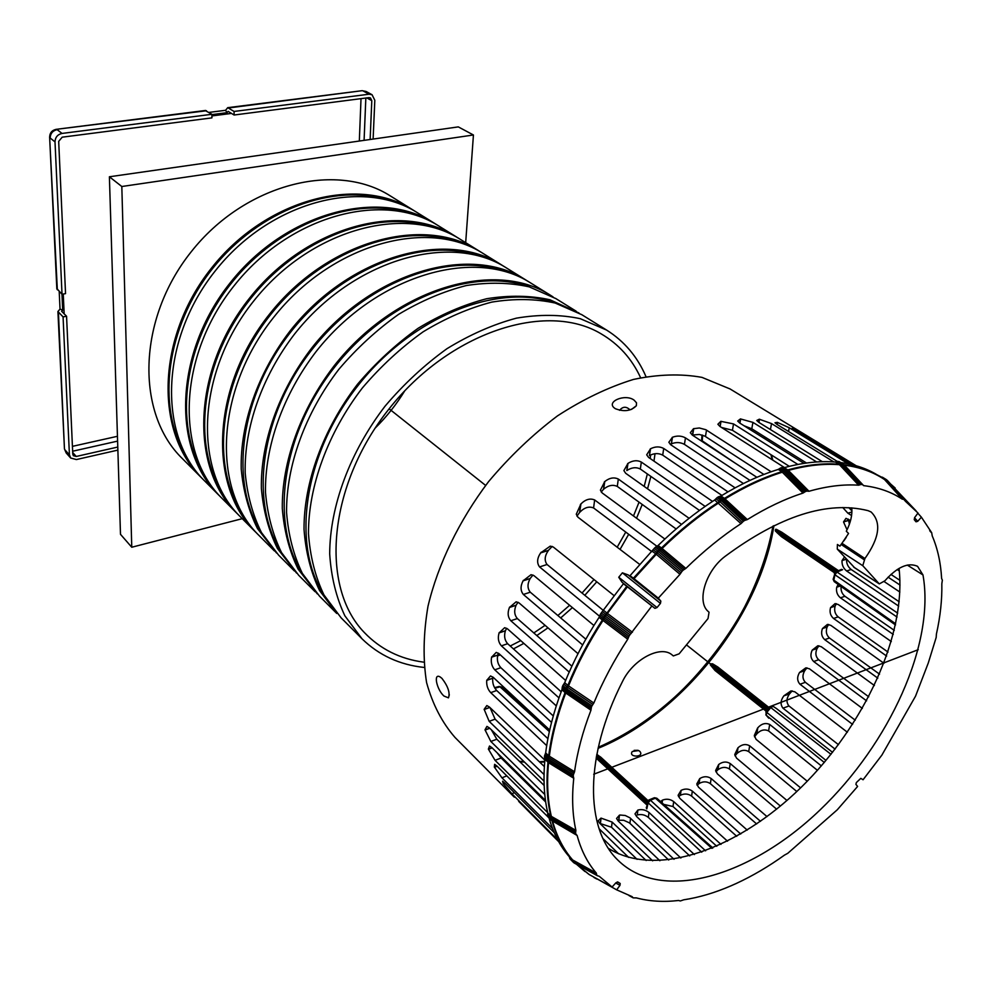 <?xml version="1.0" encoding="UTF-8"?>
<svg xmlns="http://www.w3.org/2000/svg" width="992" height="992" viewBox="0 0 992 992"><rect width="100%" height="100%" fill="white"/><g stroke="black" fill="none" stroke-linecap="round" stroke-linejoin="round"><path stroke-width="1.49" d="M647.54 802.156L599.081 757.553L598.399 758.396L596.341 756.921M600.681 757.107L598.399 758.396L647.268 803.421M647.937 800.891L600.83 757.479M596.8 754.503L600.73 757.132L648.086 800.668M768.304 708.896L717.414 668.534L718.208 668.236L716.336 670.542L710.322 664.851L715.009 670.493L715.158 669.625L766.828 710.706L716.336 670.542L716.447 669.662L767.337 710.086M834.743 572.595L781.411 536.647M835.76 571.776L781.56 534.936L782.043 534.167L781.448 536.684L834.656 572.706M836.616 461.702L837.806 461.379L841.377 463.562L840.249 463.934L836.616 461.702L835.438 462.024C819.727 460.759 802.652 462.644 784.238 467.666L788.342 470.369L809.001 491.263L806.769 491.114L786.247 470.344L781.994 467.517L780.791 467.877L784.387 470.171L783.11 470.952L779.501 468.658L780.791 467.877M547.658 814.221L551.143 817.594L551.18 818.983L547.534 815.498L547.77 812.956C544.038 796.985 543.095 779.117 544.943 759.351L544.447 757.07L547.782 761.186L544.695 758.235M545.662 752.903L548.7 755.805L547.671 758.719L544.583 755.78L545.662 752.903C548.216 732.778 553.648 711.723 561.931 689.75L562.315 686.923L565.502 689.762L565.304 691.213L562.117 688.361M546.704 745.637L490.73 692.652C487.68 689.304 486.353 685.212 486.737 680.388L490.494 675.949L493.198 677.3L549.704 730.038M551.54 722.412L494.772 669.823C491.747 666.438 490.68 662.234 491.586 657.212L496.223 652.401L498.988 653.666L556.289 705.895M558.967 697.897L501.406 645.854C498.381 642.419 497.612 638.104 499.075 632.921L504.668 627.688L507.507 628.878L565.614 680.45M569.21 672.08L510.83 620.756C507.817 617.21 507.358 612.796 509.442 607.488L516.125 601.809L519.039 602.913L578.001 653.678M582.614 644.936L523.367 594.468C520.403 590.773 520.304 586.235 523.082 580.841L531.055 574.678L534.043 575.695L593.923 625.481M599.602 616.28L539.561 566.916C536.684 562.985 537.044 558.31 540.64 552.891L550.238 546.133L553.338 547.063L614.172 595.708M603.694 610.415L606.955 613.068L604.587 615.598L601.288 612.895L623.435 583.718L625.245 584.908L622.083 582.304L618.748 577.257L622.393 572.83L628.172 574.914L631.445 577.344L630.032 575.695L654.249 548.402L657.671 550.944L656.679 552.408L653.257 549.841M639.79 564.498L577.914 517.179L576.278 514.191L580.94 503.911C585.54 499.373 590.104 498.058 594.654 499.956L656.94 546.27M664.863 539.04L602.144 492.925L600.42 490.098L604.785 481.542C609.485 477.834 613.998 477.003 618.314 479.049L681.541 524.396M689.093 518.295L625.679 473.283L623.881 470.58L627.986 463.388C632.722 460.4 637.174 459.953 641.34 462.074L705.138 506.391M712.504 501.406L648.545 457.386L646.685 454.807L650.541 448.768C655.266 446.412 659.655 446.313 663.722 448.471L727.967 491.846M735.109 487.853L670.766 444.763L668.831 442.283L672.464 437.261C677.127 435.5 681.454 435.711 685.46 437.881L749.977 480.388M756.884 477.313L692.317 435.079L690.32 432.71L693.507 428.693L699.348 427.986L705.833 429.71L771.131 471.77M784.523 467.592L719.969 426.473L717.873 424.254L720.812 421.34L733.522 423.919L797.878 464.454M804.053 463.376L739.846 423.125L737.701 421.03L740.441 418.922L752.928 422.381L816.639 461.962M822.356 461.689L758.967 422.468L756.747 420.496L759.289 419.207L771.528 423.596L833.838 461.912M837.322 461.416L777.257 424.588L774.975 422.766L777.294 422.344L789.248 427.75L848.296 463.81M851.806 464.591L794.654 429.734L792.298 428.098L794.381 428.618L856.059 465.707M848.879 507.656L851.93 510.954M848.42 519.176L849.375 524.284M890.928 574.405L899.93 580.345M846.585 559.302C846.387 563.468 847.924 566.878 851.186 569.507L899.174 601.76M730.162 389L701.989 377.382C680.996 373.575 658.167 374.257 633.504 379.428C608.22 387.24 582.874 399.404 557.454 415.908C532.555 434.694 509.578 456.618 488.523 481.69C458.949 520.862 437.968 564.274 427.986 606.298C423.336 633.776 422.877 659.196 426.585 682.57C432.574 704.258 442.048 722.56 455.018 737.453L514.34 797.196M841.092 586.495C840.695 590.6 841.985 593.861 844.961 596.291L894.288 630.354M836.38 603.694L835.115 606.137C833.987 610.502 835.004 614.085 838.166 616.9L888.014 652.066M828.68 624.452L827.105 627.031C825.58 631.445 826.361 635.103 829.461 638.005L879.544 674.163M818.958 645.78L817.073 648.52C815.089 652.947 815.61 656.692 818.648 659.754L868.744 696.806M806.955 667.839L804.698 670.741C802.206 675.192 802.429 679.049 805.355 682.31L855.253 720.204M792.174 690.866L789.458 693.966C786.358 698.43 786.197 702.435 788.962 705.982L838.463 744.67M817.433 770.325L768.589 730.906C764.472 728.996 760.542 730 756.797 733.906L754.503 736.833M796.812 791.517L748.712 751.601C744.856 749.468 740.999 750.051 737.143 753.337L734.973 755.792M776.612 809.162L729.368 768.949C725.685 766.667 721.891 766.928 717.96 769.705L715.889 771.764M756.648 823.968L710.359 783.655C706.812 781.274 703.055 781.25 699.075 783.581L697.103 785.292M736.758 836.293L691.598 796.105C688.138 793.637 684.406 793.364 680.388 795.286L678.54 796.675M716.794 846.275L672.998 806.521L663.71 804.376M689.738 855.91L648.346 817.408C644.949 814.767 641.254 813.961 637.236 814.978L637.856 810.055C641.898 809.038 645.606 809.856 649.004 812.485L694.425 854.583M668.707 860.014L629.337 822.827L623.732 820.285L618.624 820.248L619.417 815.164L620.149 815.027L625.22 815.486L629.982 817.83L674.027 859.283M646.152 860.51L611.518 827.254L599.875 823.422M618.611 853.802L603.037 838.624M518.68 801.362L558.67 841.638M557.702 839.84L511.872 793.724L503.155 783.457L502.572 781.2L504.73 782.998L554.268 832.722M552.519 828.481L501.94 777.802L494.326 767.002L494.636 764.324L496.93 766.035L547.981 816.924M547.708 812.671L495.045 760.318L488.374 749.072L489.502 746.021L491.908 747.633L545.476 800.507M544.769 794.468L490.842 741.458L485.014 729.814L486.923 726.404L489.44 727.942L544.025 781.113M544.038 774.516L489.168 721.333L484.146 709.317L486.824 705.572L489.416 707.023L544.868 760.157M634.099 400.136L636.517 402.814L636.356 405.74C631.11 411.035 624.117 412.027 615.375 408.704L615.102 408.518C604.946 402.033 624.985 393.266 634.099 400.136M441.948 678.379C448.062 686.365 450.232 692.85 448.458 697.847L443.957 696.037C436.666 689.626 433.02 672.452 440.25 677.028L441.948 678.379M637.98 750.312L634.111 750.374M639.716 751.266C645.234 757.454 627.725 757.801 632.313 751.49L638.637 750.572L639.716 751.266M630.044 409.894C626.299 406.261 622.815 406.41 619.591 410.316M780.617 535.655L775.397 530.794L781.25 536.164L781.473 534.874L775.62 529.505L781.088 533.051L781.77 532.208L776.451 529.344L775.608 529.319L775.322 530.918L780.096 535.444M893.271 634.446L840.41 597.804C837.186 595.051 835.958 591.517 836.715 587.214L838.19 584.449M835.202 605.901L830.552 607.625L835.09 603.595L838.352 604.587L891.312 641.564M830.552 607.625L835.115 606.137M886.637 656.072L833.553 618.462C830.391 615.635 829.386 612.039 830.54 607.674M827.229 626.746L822.455 628.556L827.464 624.39L830.874 625.382L883.971 663.288M822.455 628.556L827.105 627.031M877.808 678.144L824.712 639.654C821.612 636.728 820.855 633.057 822.418 628.643M817.234 648.173L812.237 650.107L817.792 645.767L821.339 646.747L874.398 685.509M812.237 650.107L817.073 648.52M866.586 700.848L813.663 661.515C810.638 658.44 810.142 654.67 812.175 650.231M804.946 670.332L799.577 672.44L805.777 667.876L809.509 668.831L862.358 708.412M799.577 672.44L804.698 670.741M852.587 724.383L799.998 684.244C797.084 680.946 796.911 677.065 799.478 672.601M789.818 693.445L783.891 695.814L790.934 690.928L794.902 691.846L847.366 732.232M783.891 695.814L789.458 693.966M835.078 749.121L782.986 708.189C780.258 704.568 780.506 700.526 783.717 696.049M776.513 708.598L832.561 752.345M717.067 667.343L717.848 667.021L712.479 663.735L710.322 664.851M824.29 762.464L766.184 715.195L768.502 717.848M756.797 733.906L757.838 727.719C761.571 723.676 765.526 722.585 769.693 724.445L821.351 765.898M757.838 727.719L756.363 734.365M807.252 781.225L756.078 739.338L754.304 735.518L757.64 727.93M737.143 753.337L738.06 747.708C741.917 744.322 745.786 743.69 749.667 745.798L800.606 787.871M738.06 747.708L736.796 753.672M786.954 800.482L736.523 758.099L734.75 754.54L737.912 747.844M717.96 769.705L718.778 764.423C722.709 761.583 726.528 761.298 730.224 763.555L780.394 806.074M718.778 764.423L717.662 769.941M767.002 816.602L717.377 773.884L715.616 770.511L718.679 764.51M699.075 783.581L699.831 778.522C703.812 776.141 707.594 776.141 711.152 778.522L760.492 821.314M699.831 778.522L698.814 783.754M747.236 830.093L698.517 787.214L696.768 784.002L699.757 778.559M727.533 841.204L679.855 798.362L678.106 795.311L681.058 790.376C685.125 788.404 688.87 788.665 692.342 791.12L740.739 834.012M662.123 802.95L662.507 800.11C666.55 798.572 670.27 799.081 673.692 801.61L720.986 844.378M662.507 800.11L662.024 802.875M660.523 801.548L662.495 800.122M598.622 755.718L596.837 754.304M596.13 758.111L597.097 757.516L647.206 803.706M701.753 852.202L648.148 802.826L646.809 808.902L646.412 807.29M637.236 814.978L637.881 810.042L634.979 813.874L636.678 816.614L680.872 858.03M618.834 820.198L619.454 815.151L616.553 818.474L618.227 821.091L659.878 860.734M600.445 823.348L601.053 818.115L612.151 822.083L652.662 860.833M601.053 818.115L600.197 823.385M637.075 859.345L599.788 823.335L598.126 820.855L600.978 818.127M599.094 828.742L628.643 857.398M497.104 752.754L501.146 757.987L545.687 801.995M491.387 729.839L496.818 739.214L544.149 785.466M490.06 707.643L495.095 719.15L544.372 766.618M486.737 680.388L492.726 678.268C492.33 683.091 493.644 687.171 496.694 690.506L547.919 738.693M492.726 678.268L486.774 680.152M492.987 677.114L492.726 678.243M491.586 657.212L497.699 655.104C496.769 660.114 497.81 664.318 500.848 667.69L553.276 715.951M497.699 655.104L491.66 656.94M498.418 653.207L497.711 655.042M499.075 632.921L505.387 630.788C503.874 635.959 504.63 640.274 507.656 643.709L561.174 691.784M505.387 630.788L499.187 632.586M506.676 628.283L505.424 630.689M509.442 607.488L516.063 605.294C513.906 610.588 514.34 615.015 517.353 618.562L571.888 666.19M516.063 605.294L509.628 607.079M518.047 602.256L516.125 605.145M523.082 580.841L530.15 578.559C527.273 583.928 527.322 588.479 530.286 592.199L585.813 639.17M530.15 578.559L523.367 580.345M532.952 575.025L530.274 578.361M540.64 552.891L548.39 550.448C544.645 555.842 544.199 560.53 547.063 564.51L603.57 610.613M548.39 550.448L541.074 552.271M552.184 546.418L548.601 550.163M580.419 504.457L579.626 512.442L576.947 516.125M579.626 512.442L580.94 503.911M651.88 551.676L593.588 507.966C588.988 506.094 584.424 507.495 579.874 512.182M604.351 481.914L603.582 489.242L601.189 491.97M603.582 489.242L604.785 481.542M676.122 528.959L617.284 486.427C612.944 484.394 608.431 485.286 603.756 489.093M627.626 463.648L626.857 470.555L627.986 463.388M699.472 510.434L640.324 469.03C636.145 466.922 631.706 467.393 626.981 470.456M650.244 448.942L649.462 455.564L650.541 448.768M721.928 495.43L662.706 455.142C658.638 452.997 654.261 453.108 649.537 455.514M672.204 437.385L671.398 443.821L670.307 444.428M671.398 443.821L672.464 437.261M743.43 483.526L684.43 444.379C680.438 442.196 676.11 441.998 671.448 443.796M693.507 428.693L692.391 435.128M692.676 435.017L693.718 428.618M763.902 474.449L704.779 436.096L699.31 434.459L692.701 435.017M789.31 466.339L732.431 430.268L721.519 427.453M806.496 463.016L751.787 428.78L744.025 425.742M851.582 515.555L847.887 513.186L842.741 507.52M848.396 520.267L843.547 521.916L845.99 518.345L850.553 520.54M843.547 521.916L848.408 520.515M847.044 529.79L843.547 521.99M897.214 569.507L899.322 570.896M843.82 540.9L846.213 537.428M900.004 585.044L888.088 577.158M884.207 581.61L899.856 592.038M898.69 606.112L846.622 570.983C843.312 568.267 841.774 564.808 842.034 560.604L844.477 556.983M840.894 569.656L842.568 569.681L837.025 572.037L897.71 613.155M922.982 574.951C935.27 643.709 889.489 743.653 819.987 810.005C750.758 876.544 661.813 903.352 617.867 860.126C584.933 828.518 584.288 756.276 622.629 681.244C633.305 659.209 660.66 644.874 672.068 654.894L673.332 655.935L679.136 653.827L708.028 618.562L709.044 612.238L708.362 611.605C696.372 601.958 705.436 571.094 724.966 556.462C779.786 515.84 827.477 500.563 868.025 510.644L871.063 511.959C881.615 522.276 879.569 537.788 864.937 558.508L862.767 565.688L879.296 583.916L884.889 580.791C897.264 566.94 908.151 562.117 917.563 566.32L922.982 574.951L907.283 565.068M608.418 848.358C656.692 878.552 738.184 849.226 801.313 787.189C864.565 725.14 906.44 634.855 899.05 568.391M570.549 859.481L574.306 863.077M569.892 858.774L569.334 856.803L572.26 859.754L573.475 862.234L569.892 858.774L573.587 862.544M569.334 856.803C560.195 846.374 553.449 833.454 549.072 818.04M548.44 817.296L551.626 820.458M547.534 815.498L547.807 816.528M544.583 755.78L544.447 757.07M562.873 685.484L564.721 682.632L567.858 685.422L566.94 686.836L567.486 687.27L566.717 688.845L562.873 685.484L562.315 686.923M564.721 682.632C573.686 660.56 585.156 638.798 599.106 617.322L600.358 614.284L603.607 616.95L603.024 618.537L599.714 615.821M601.288 612.895L600.358 614.284M655.427 547.224L658.118 545.464L661.49 547.968L658.849 549.779L655.427 547.224L654.249 548.402M658.118 545.464C676.308 527.794 695.169 512.628 714.674 499.993L717.092 497.662L721.258 500.588L719.882 501.642L715.864 498.84M718.357 496.856L720.973 496.012L724.445 498.381L721.878 499.261L718.357 496.856L717.092 497.662M720.973 496.012C740.503 484.084 759.587 475.218 778.249 469.427L779.501 468.658M781.994 467.517L784.238 467.666M843.659 464.454L837.806 461.379M838.823 461.478L839.641 461.987M840.832 462.582C854.496 464.392 866.574 468.472 877.102 474.821L877.56 475.094M880.822 477.078L885.806 479.26M864.937 558.508L841.96 543.294L848.544 533.448L846.312 531.241C850.628 522.809 852.438 515.009 851.756 507.842M657.671 550.944L681.963 571.38L679.979 574.294L656.282 554.28L634.049 578.696L658.304 598.151L660.846 601.127L660.449 603.409L622.393 572.83M634.049 578.696L633.404 578.2L655.65 553.772L652.29 551.254M630.032 575.695L633.404 578.2M618.748 577.257L657.026 607.563L660.449 603.409M623.435 583.718L654.918 608.344L622.083 582.304M576.836 864.454L589.273 874.584L612.089 887.022L615.92 882.781L617.768 881.975M617.309 881.938L620.198 883.488L617.842 882.024M592.943 876.593L616.664 889.836L620 885.323L615.722 883.004M616.664 889.836L632.065 896.619L633.231 897.884L636.356 897.896C649.363 901.356 663.437 902.224 678.59 900.488L680.301 900.972L683.699 899.818C699.013 897.487 714.761 892.825 730.943 885.844L736.374 883.426C752.568 875.924 768.614 866.487 784.498 855.104L787.76 853.318L837.26 809.807L857.609 786.445L855.91 784.35L856.356 782.564L860.808 778.36L863.065 779.762L881.888 755.098L915.542 696.161L928.301 662.941L936.175 637.472L936.398 634.148C940.329 616.528 942.14 599.738 941.83 583.78L942.363 580.146L941.619 578.472C940.763 562.786 937.638 548.601 932.244 535.94L931.674 532.679L921.419 517.204L917.712 521.308L916.013 521.804L914.24 519.647L914.649 517.564L918.009 513.013L905.572 501.419L886.302 479.595M917.848 513.236L921.419 517.204M890.655 484.071L916.137 510.93M574.108 862.916L596.787 875.031L574.368 863.102M597.395 875.688L599.255 876.308L612.089 887.022M620.198 883.488L620 885.323M904.196 499.36L903.204 499.249L885 479.235L886.104 479.446L904.915 499.869M903.204 499.249L902.224 499.15C891.287 491.896 878.428 487.394 863.648 485.646L843.076 464.219L839.046 464.244L835.438 462.024M783.134 467.592L787.784 469.923C806.211 464.876 823.286 462.966 839.009 464.219L842.047 464.095L861.006 484.48L862.023 484.58M861.006 484.48L858.626 485.187C843.411 484.158 826.869 486.192 809.001 491.263M784.387 470.171L805.554 491.486L806.769 491.114M805.554 491.486L802.987 493.098C784.87 498.951 766.32 507.78 747.336 519.572L744.707 520.428L721.878 499.261M802.987 493.098L781.783 471.684C763.108 477.512 744 486.402 724.445 498.381L721.258 500.588L743.417 521.246L744.707 520.428M743.417 521.246L740.987 523.64C722.002 536.139 703.626 551.056 685.856 568.404L683.141 570.189L658.849 549.779M681.963 571.38L683.141 570.189M679.979 574.294L658.304 598.151M657.026 607.563L654.918 608.344M651.682 606.224L629.957 634.744L604.587 615.598M629.015 636.157L627.75 639.22L602.392 620.025L603.607 616.95L629.015 636.157L629.957 634.744M627.75 639.22C614.048 660.226 602.739 681.492 593.836 703.018L591.939 705.907L566.742 688.857L565.105 692.59L561.931 689.75M565.502 689.762L591.356 707.358L591.939 705.907M591.356 707.358L590.959 710.198C582.726 731.625 577.257 752.147 574.554 771.751L573.413 774.653L548.34 759.24L547.621 758.669L548.167 757.218L545.129 754.317M547.522 760.021L573.252 775.967L573.413 774.653M573.252 775.967L573.748 778.236C571.752 797.469 572.458 814.841 575.881 830.366L575.596 832.945L551.205 818.995L551.85 820.644M550.808 819.528L575.844 833.974L575.596 832.945M575.844 833.974L577.121 835.462C581.188 850.429 587.562 862.941 596.266 873.022L596.787 875.031M596.787 754.54L599.242 756.388M711.264 663.71L710.408 664.913L716.398 669.612L717.34 668.472L711.338 663.772L716.856 667.17L768.775 708.325L716.918 667.219M776.823 532.444L781.448 536.684L834.57 572.843M841.96 543.294L839.926 546.146L837.409 544.484L837.285 549.109L854.385 567.523M838.562 545.228L837.409 544.484M596.539 755.842L599.007 757.491L600.222 757.032L596.75 754.726M902.224 499.15L884.529 479.545L880.648 476.978C870.046 470.568 857.832 466.488 844.018 464.727L863.648 485.646M858.626 485.187L839.046 464.244M724.495 498.406L747.336 519.572M740.987 523.64L714.674 499.993M720.552 500.03L718.134 502.361C698.604 515.046 679.718 530.249 661.49 547.968L685.856 568.404M680.946 572.855L657.336 552.928L656.282 554.28L655.687 553.809L657.622 550.907M626.684 586.384L606.955 613.068L632.412 632.251M599.106 617.322L602.355 619.988C588.355 641.502 576.86 663.313 567.858 685.422L593.836 703.018M590.959 710.198L565.105 692.59M565.452 689.725L565.056 692.552C556.735 714.562 551.292 735.642 548.7 755.805L574.554 771.751M573.748 778.236L548.601 762.736L544.943 759.351M547.77 812.956L551.304 816.342L575.881 830.366M577.121 835.462L551.726 820.57M551.465 820.024L552.036 820.992C556.388 836.417 563.134 849.338 572.26 859.754L596.266 873.022M877.102 474.821L881.38 477.04M859.804 484.84L840.708 464.293M785.54 469.774L787.301 470.332L807.897 491.189M804.252 492.305L783.581 471.336L781.82 471.708M723.714 499.212L746.034 519.982M742.19 522.449L719.882 501.642M661.528 548.006L660.226 548.886L684.517 569.284M658.415 551.552L655.687 553.809M606.992 613.106L605.814 614.346L631.197 633.479M628.37 637.707L603.024 618.537L602.392 620.025M567.486 687.27L592.894 704.444M591.145 708.796L565.787 691.598M548.737 755.83L548.7 757.652L573.984 773.177M573.5 777.12L547.782 761.186L548.018 762.29M551.143 817.594L575.732 831.643M573.041 861.143L596.514 874.014M572.297 859.791L572.657 860.858M572.806 860.176L573.5 862.259M550.783 815.945L551.205 820.161L548.105 817.073M550.746 817.284L550.548 818.499M551.304 816.342L551.205 818.995M548.291 757.342L547.857 761.248M548.7 757.652L548.254 761.571M548.192 760.542L548.551 762.699C546.716 782.514 547.634 800.395 551.354 816.366L551.267 819.032M549.283 756.239L548.34 759.24M567.908 685.46L565.378 691.275M566.184 690.296L565.638 693.011M567.077 686.948L566.06 688.336M568.441 685.881L566.742 688.857M605.889 614.408L603.099 618.599M606.31 614.73L603.52 618.921M604.351 617.532L602.938 620.446M607.538 613.54L605.269 616.131M660.3 548.936L656.754 552.47M660.709 549.27L657.175 552.792M658.353 551.49L656.233 554.243M721.345 500.662L718.766 502.87C699.224 515.555 680.351 530.757 662.123 548.477L659.531 550.324M719.473 501.307L718.183 502.398M721.283 500.613L718.716 502.832M723.304 498.889L720.638 500.08M725.028 498.84L722.523 499.782M787.822 469.948L785.59 469.811L783.184 471.014M787.214 470.258L783.581 471.336M785.019 470.679L782.341 472.142M786.817 469.935L785.614 469.824M788.342 470.369L786.222 470.32M842.89 463.847L840.323 463.983M842.059 464.12L839.554 464.653M843.336 464.244L842.444 463.698M843.721 464.529L843.076 464.219M886.104 479.446L885.075 479.285M887.431 480.488L885.447 479.595M886.588 479.868L884.492 479.508M109.393 176.774L458.292 126.889L473.432 134.986L121.818 186.508L131.762 547.237L120.491 534.316L109.393 176.774L121.818 186.508M375.05 428.222C386.508 416.925 396.453 404.414 404.848 390.687M131.762 547.237L242.259 518.667M465.682 242.668L473.432 134.986M436.592 224.663L434.26 223.175C379.39 187.897 285.795 212.102 230.107 282.931C173.91 353.363 171.852 449.934 218.835 495.169L220.497 496.794M409.882 213.454C355.148 195.35 278.727 223.398 231.21 283.427C183.495 343.294 173.476 424.092 203.521 473.32M438.96 226.089L438.526 225.829C383.619 190.514 289.813 214.88 233.926 285.956C177.531 356.649 175.361 453.456 222.382 498.728L236.555 512.951M458.304 238.13L455.898 236.604C400.83 201.153 306.144 226.164 249.438 298.282C192.225 370.004 189.633 467.815 236.815 513.211L238.539 514.898M432.314 227.18C377.171 208.556 299.2 237.299 250.542 298.778C201.674 360.096 191.344 442.556 221.985 492.057M460.747 239.605L460.325 239.345C405.22 203.868 310.31 229.04 253.382 301.419C195.957 373.401 193.254 471.473 240.486 516.894L255.155 531.613M480.773 252.067L478.293 250.492C423.051 214.892 327.248 240.746 269.477 314.204C211.197 387.252 208.047 486.34 255.428 531.873L257.213 533.622M455.514 241.391C399.987 222.233 320.441 251.695 270.593 314.687C220.522 377.518 209.833 461.689 241.081 511.426M483.302 253.592L482.868 253.32C427.589 217.694 331.551 243.722 273.569 317.452C215.078 390.786 211.804 490.135 259.222 535.68L274.412 550.932M504.035 266.501L501.468 264.864C446.065 229.127 349.122 255.874 290.259 330.708C257.784 373.066 240.101 423.956 241.23 469.129C243.288 491.114 248.719 510.954 257.536 528.649L276.545 553.003M479.508 256.097C423.634 236.406 342.476 266.637 291.388 331.204C240.064 395.585 229.003 481.504 260.846 531.476M506.639 268.063L506.205 267.803C450.765 232.029 353.598 258.962 294.512 334.093C261.913 376.6 244.119 427.651 245.198 472.936C247.231 494.971 252.662 514.848 261.466 532.568L278.616 555.136L294.364 570.933M528.128 281.443L525.475 279.756C469.935 243.883 371.851 271.572 311.848 347.857C278.74 391.009 260.524 442.717 261.38 488.448C263.314 510.682 268.683 530.708 277.475 548.551L296.571 573.091M504.345 271.324C448.148 251.1 365.354 282.137 312.976 348.341C260.363 414.358 248.88 502.051 281.331 552.222M530.819 283.067L530.385 282.794C474.821 246.896 376.501 274.784 316.262 351.366C283.03 394.68 264.703 446.549 265.496 492.392C267.418 514.674 272.763 534.75 281.542 552.606L298.704 575.298L315.047 591.678M553.09 296.93L550.362 295.182C494.71 259.197 395.461 287.878 334.267 365.664C300.502 409.646 281.74 462.198 282.298 508.487C284.109 530.98 289.391 551.205 298.146 569.172L317.316 593.898M530.088 287.122C473.593 266.352 389.124 298.245 335.408 366.147C281.43 433.851 269.502 523.392 302.548 573.711M555.88 298.604L529.294 286.886C509.752 282.522 488.783 282.075 466.414 285.522C443.647 291.301 421.042 300.911 398.623 314.34C376.811 329.803 356.884 348.13 338.855 369.309C304.953 413.466 286.08 466.178 286.576 512.591C288.362 535.134 293.62 555.396 302.362 573.401L319.536 596.18L336.486 613.192M578.993 313.001L549.928 299.758C530.298 295.467 509.194 295.12 486.65 298.728C463.673 304.693 440.845 314.538 418.165 328.253C396.081 344.013 375.881 362.65 357.579 384.177C323.132 429.028 303.8 482.434 304.023 529.306C305.685 552.06 310.88 572.483 319.585 590.587L336.747 613.453M556.76 303.49C500.018 282.174 413.838 314.985 358.732 384.66C303.341 454.138 290.916 545.538 324.545 595.981M581.87 314.724L555.185 303.044C535.531 298.753 514.402 298.443 491.809 302.101C468.782 308.103 445.892 318.01 423.15 331.799C400.991 347.634 380.73 366.358 362.353 387.971C327.769 432.996 308.314 486.588 308.475 533.572C310.112 556.376 315.27 576.836 323.975 594.964L341.136 617.855L361.77 638.55M653.964 461.119L655.03 453.704M645.978 376.638C637.496 356.798 624.365 341.273 606.583 330.063L580.258 318.68C560.492 314.476 539.214 314.303 516.41 318.159C493.136 324.396 469.985 334.589 446.933 348.713C424.452 364.92 403.856 384.04 385.144 406.075C349.891 451.943 329.852 506.366 329.691 553.896C331.179 576.96 336.251 597.606 344.894 615.846L362.03 638.823C378.981 655.303 399.689 664.851 424.179 667.455M497.5 655.985L500.29 654.856M513.434 648.892L523.85 643.386M536.796 635.55L547.981 627.837M560.691 617.929L572.421 607.6M584.796 595.299L596.775 581.796M620.037 549.394L628.692 534.291M636.542 518.221L642.221 504.457M647.54 488.796L650.888 476.42M650.182 458.515L650.653 454.931M640.609 377.716C631.904 358.806 618.735 344.174 601.102 333.82C546.518 300.936 449.785 331.737 388.926 409.064C327.596 486.018 319.846 587.128 364.436 632.623C380.395 649.165 400.148 659.01 423.708 662.16M510.223 646.003L520.75 640.634M533.808 632.946L545.079 625.332M557.851 615.524L569.619 605.281M582.031 593.042L593.997 579.576M617.185 547.2L625.754 532.084M633.491 515.976L639.046 502.163M644.18 486.415L647.354 473.953M390.848 196.255L390.426 195.982C336.028 161.076 244.726 183.706 191.084 251.943C136.958 319.771 135.904 413.763 182.404 458.626L201.178 477.462M415.598 211.631L413.329 210.192C358.67 175.088 266.166 198.536 211.457 268.125C156.252 337.305 154.678 432.648 201.438 477.722L203.038 479.297M388.182 200.186C333.858 182.59 258.949 209.994 212.548 268.609C165.962 327.075 156.228 406.261 185.678 455.179M417.892 213.02L417.458 212.759C362.762 177.618 270.035 201.202 215.14 271.039C159.737 340.479 158.063 436.058 204.873 481.17L218.575 494.909M56.817 288.548L62.025 294.264L65.546 293.632L58.689 141.385L62.198 137.181L211.916 117.874L211.904 114.291L205.17 110.509M209.002 112.406L225.568 110.298L227.069 112.679L211.904 114.613M225.568 110.298L227.714 107.669L234.1 111.451L234.087 115.01L228.135 111.364L227.069 112.679M60.028 309.107L62.694 310.087L61.64 311.29L66.563 316.25L63.066 316.894L57.92 311.525L60.028 309.107L59.21 291.574M61.963 294.202L62.694 310.087M62.025 294.264L55.006 141.868C55.242 137.28 57.586 134.466 62.037 133.436L211.904 114.291M117.775 447.057L76.248 456.469L73.396 455.7L72.776 454.125L66.563 316.25M117.874 450.108L76.384 459.556L70.668 458.019L69.428 454.882L63.066 316.894M234.087 115.01L368.937 97.625L370.438 97.898L371.802 100.651L370.14 139.488M234.1 111.451L369.074 94.203L372.062 94.736L374.815 100.266L373.116 139.066M57.35 289.788L49.612 136.958M64.43 448.421L58.416 312.331M57.92 311.525L64.455 448.917L66.179 452.96L64.939 449.835L69.428 454.882M228.582 107.967L361.696 90.743M55.998 129.357L206.46 110.757M55.006 141.868L50.146 138.024C50.381 133.449 52.712 130.659 57.139 129.642L62.037 133.436M369.074 94.203L363.134 90.942L366.135 91.487L362.192 90.681L227.714 107.669M766.084 708.09L686.464 644.874M485.621 485.423L389.124 408.803M918.257 649.686L593.712 774.244M598.064 748.352C681.516 714.339 758.322 618.078 773.413 528.724L773.934 525.611M772.78 460.114L771.491 455.043M766.072 439.568L764.919 437.001M495.045 760.318L501.146 757.987L502.932 758.508M519.833 761.695L524.532 762.116M539.846 762.265L544.707 761.943M897.066 617.061L834.904 574.777L833.838 580.159L833.255 578.77M841.551 569.371L836.033 571.714L837.025 572.037L834.904 574.777L834.346 573.339M547.472 759.971L547.968 762.253C546.096 782.043 547.014 799.924 550.746 815.908L550.498 818.462M769.246 707.742L717.848 667.021M715.009 670.493L766.32 711.326M596.403 758.359L646.92 804.971M838.5 570.673L781.77 532.208M895.516 624.96L834.185 581.622L833.838 580.159L895.578 623.745M805.752 436.505L806 435.228M794.505 429.648L794.679 428.755M794.381 428.618L794.232 429.474M788.541 431.508L789.248 427.75M777.182 424.539L777.567 422.418M777.294 422.344L776.972 424.402M770.424 429.561L771.528 423.596M758.954 422.456L759.537 419.232M759.289 419.207L758.806 422.369M751.787 428.78L752.928 422.381M739.92 423.175L740.664 418.909M740.441 418.922L739.834 423.113M732.431 430.268L733.522 423.919M720.13 426.572L721.023 421.302M720.812 421.34L720.093 426.548M705.461 436.492L706.515 430.106M684.43 444.379L685.46 437.881M662.706 455.142L663.722 448.471M640.324 469.03L641.34 462.074M617.284 486.427L618.314 479.049M593.588 507.966L594.654 499.956M628.172 574.914L660.846 601.127M547.063 564.51L539.561 566.916M530.286 592.199L523.367 594.468M517.353 618.562L510.83 620.756M507.656 643.709L501.406 645.854M500.848 667.69L494.772 669.823M496.694 690.506L490.73 692.652M489.85 707.432L484.146 709.317M495.095 719.15L489.168 721.333M484.146 709.54L489.862 707.457M489.726 728.227L485.014 729.814M496.818 739.214L490.842 741.458M485.051 730.05L489.8 728.289M492.069 747.794L488.374 749.072M488.436 749.32L492.181 747.906M496.98 766.072L494.326 767.002M506.825 775.893L501.94 777.802M494.438 767.275L497.141 766.233M504.655 782.924L503.155 783.457M514.414 792.72L511.872 793.724M503.353 783.742L504.878 783.147M612.151 822.083L611.518 827.254M630.565 818.326L629.92 823.335M649.004 812.485L648.346 817.408M673.692 801.61L672.998 806.521M680.388 795.286L681.095 790.351L680.165 795.41M692.342 791.12L691.598 796.105M711.152 778.522L710.359 783.655M730.224 763.555L729.368 768.949M749.667 745.798L748.712 751.601M769.693 724.445L768.589 730.906M782.986 708.189L788.962 705.982M799.998 684.244L805.355 682.31M813.663 661.515L818.648 659.754M824.712 639.654L829.461 638.005M833.553 618.462L838.166 616.9M840.41 597.804L844.961 596.291M840.236 585.9L836.715 587.19L840.385 585.999M846.622 570.983L851.186 569.507M846.362 559.042L842.034 560.579L846.486 559.19M847.887 513.186L851.905 511.996M914.512 517.75L917.712 521.308M672.551 655.278L671.795 654.683M711.921 848.358L655.414 798.188L650.417 800.197L705.597 850.826M549.357 731.6L500.03 686.848L494.884 688.212M702.683 435.203L702.212 440.845L734.898 462.929M784.325 470.134L781.783 471.684L778.249 469.427M584.995 871.559L576.513 864.28L588.926 874.361M543.294 798.362L540.07 796.241L545.637 801.635M830.998 754.317L770.772 707.581L766.816 712.43L825.282 759.847M627.316 586.904L605.343 616.181M593.997 877.498L596.911 879.086M775.533 529.443L775.31 530.732M837.285 571.181L781.088 533.051L837.025 571.293M841.055 544.397L864.02 559.624M785.094 470.754L782.39 472.18C763.716 478.008 744.62 486.911 725.078 498.877L722.61 499.856M604.413 617.582L602.987 620.484C589 642.01 577.505 663.809 568.503 685.918L566.816 688.907M566.246 690.345L565.7 693.036C557.368 715.046 551.912 736.126 549.332 756.276L548.415 759.277M552.321 820.905L552.643 821.45C556.996 836.876 563.729 849.784 572.855 860.2L573.562 862.284M886.637 479.917L884.529 479.545C873.208 471.956 859.89 467.17 844.614 465.198L844.242 465.099M842.109 464.169L839.592 464.702C823.881 463.462 806.806 465.36 788.38 470.419L786.296 470.394M878.986 583.643L853.678 567.064M862.767 565.688L837.285 549.109M632.921 897.71L629.002 895.565M929.764 530.633L931.352 532.369M630.602 896.123L632.648 897.252M931.029 532.27L930.05 531.191M882.31 477.14L885.856 479.297L884.021 479.111M862.581 484.79L843.832 464.665L862.494 484.728M719.684 496.422L723.156 498.79L721.829 499.224M656.791 546.332L660.164 548.836L658.8 549.742M662.123 548.477L659.593 550.374M602.504 611.642L605.752 614.296L604.537 615.548M563.816 684.046L566.94 686.836L566.01 688.287M548.266 760.579L548.601 762.736M552.098 820.768L576.216 834.582L551.527 820.062M569.606 857.77L572.818 861.726M839.282 461.64L842.382 463.673M843.832 464.665L843.126 464.281M766.184 715.195L766.816 712.43L765.948 711.772L766.184 715.195M765.824 714.798L768.763 718.196M765.923 711.797L769.904 706.924L770.772 707.581L773.09 706.341M647.776 801.238L648.148 802.826L650.417 800.197L649.45 799.726L654.435 797.717L656.803 798.238L653.889 797.952M646.263 807.959L648.855 799.974M539.673 795.956L542.922 798.126M498.604 686.6L501.543 687.096L499.212 686.427L494.574 687.667M702.262 441.589L701.592 440.126L701.865 441.328M701.642 439.53L702.014 435.004M834.185 581.622L833.144 579.303L835.363 572.024M231.558 113.41L211.916 115.928M63.252 294.041L64.17 313.918M359.327 141.038L361.014 98.642M365.837 98.022L364.089 140.356M371.802 100.651L366.804 97.898M117.602 441.118L72.639 451.224M72.428 446.35L117.453 436.294M76.248 456.469L72.701 452.513M598.312 747.249C625.171 735.605 650.653 718.89 674.734 697.091C698.48 675.564 726.838 640.621 744.657 606.881C758.099 580.605 767.424 554.23 772.632 527.769L772.929 526.095M772.198 459.742L770.933 454.696M765.613 439.282L764.485 436.728M500.873 757.714L502.609 758.198M519.411 761.286L524.086 761.682M539.326 761.757L544.757 761.36M729.69 388.728L856.17 465.744M631.507 409.411L636.356 405.74M449.314 694.76L448.458 697.847M879.272 583.891L854.013 567.35M838.265 545.03L839.939 546.133M890.543 483.947L895.168 488.027M886.203 479.52L886.823 479.954M573.5 862.457L574.194 863.003M597.494 875.787L574.542 863.189M904.952 499.894L887.592 480.686M931.463 532.444L929.715 530.522M632.946 897.723L628.965 895.54M776.674 708.697L773.239 706.44L769.904 706.924M712.864 847.962L656.803 798.238M549.58 730.62L501.543 687.096M438.526 225.829L455.898 236.604M460.325 239.345L478.293 250.492M482.868 253.32L501.468 264.864M506.205 267.803L525.475 279.756M530.385 282.794L550.362 295.182M555.446 298.332L576.154 311.19M581.436 314.464L606.583 330.063M390.426 195.982L413.329 210.192M417.458 212.759L434.26 223.175M56.842 288.994L49.637 137.33C49.736 132.854 51.981 130.175 56.383 129.307L205.604 110.459M372.062 94.736L366.11 91.487M70.668 458.019L66.179 452.96"/></g></svg>
